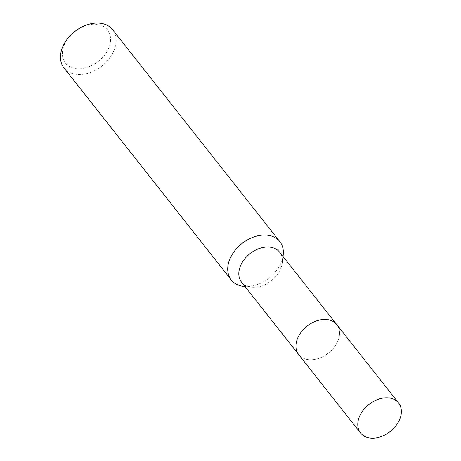 <?xml version="1.0" encoding="UTF-8"?>
<svg xmlns="http://www.w3.org/2000/svg" width="461" height="461" viewBox="0 0 461 461"><rect width="100%" height="100%" fill="white"/><g stroke="black" fill="none" stroke-linecap="round" stroke-linejoin="round"><path stroke-width="0.35" stroke-dasharray="2.31 1.73" d="M324.06 319.438A24.226 17.19 141.7 0 0 296.077 343.975A24.226 17.19 141.7 0 0 298.722 354.613A24.226 17.19 141.7 0 0 311.417 359.776A24.226 17.19 141.7 0 0 334.721 346.516A24.226 17.19 141.7 0 0 336.755 324.607A24.226 17.19 141.7 0 0 327.022 319.554A24.226 17.19 141.7 0 0 324.06 319.438A24.231 17.195 141.7 0 0 296.071 343.981A24.231 17.195 141.7 0 0 311.423 359.787A24.231 17.195 141.7 0 0 338.092 340.402A24.231 17.195 141.7 0 0 327.028 319.559A24.231 17.195 141.7 0 0 324.066 319.444M241.587 282.201A24.226 17.19 141.7 0 0 251.32 287.249A24.226 17.19 141.7 0 0 254.282 287.364A24.226 17.19 141.7 0 0 282.265 262.833A24.226 17.19 141.7 0 0 279.62 252.19M243.685 286.373A30.927 21.944 141.7 0 0 247.471 286.523A30.927 21.944 141.7 0 0 283.192 255.204M64.01 67.951A30.927 21.944 141.7 0 0 80.22 74.544A30.927 21.944 141.7 0 0 109.972 57.613A30.927 21.944 141.7 0 0 112.565 29.642M93.479 24.203A26.801 19.016 141.7 0 0 63.411 47.27A26.801 19.016 141.7 0 0 79.494 68.833A26.801 19.016 141.7 0 0 109.568 45.76A26.801 19.016 141.7 0 0 93.479 24.203M298.411 354.227L298.722 354.613A24.237 17.195 141.7 0 0 320.095 357.915A24.237 17.195 141.7 0 0 338.61 338.933A24.237 17.195 141.7 0 0 336.766 324.602L336.449 324.216M251.32 287.249L244.998 286.523M282.265 262.833L283.031 256.518"/><path stroke-width="0.69" d="M336.449 324.216L279.62 252.19A24.226 17.19 141.7 0 0 266.925 247.027A24.226 17.19 141.7 0 0 243.621 260.286A24.226 17.19 141.7 0 0 241.587 282.201L298.411 354.227M283.031 256.518L283.192 255.204A30.927 21.944 141.7 0 0 279.815 241.622A30.927 21.944 141.7 0 0 263.606 235.029A30.927 21.944 141.7 0 0 233.854 251.96A30.927 21.944 141.7 0 0 231.261 279.931A30.927 21.944 141.7 0 0 243.685 286.373L244.998 286.523M279.815 241.622L112.565 29.642A30.927 21.944 141.7 0 0 96.355 23.05A30.927 21.944 141.7 0 0 66.609 39.98A30.927 21.944 141.7 0 0 64.01 67.951L231.261 279.931M400.442 417.309A24.226 17.19 141.7 0 0 398.598 402.989A24.226 17.19 141.7 0 0 377.231 399.699A24.226 17.19 141.7 0 0 358.721 418.674A24.226 17.19 141.7 0 0 360.565 432.994A24.226 17.19 141.7 0 0 381.933 436.285A24.226 17.19 141.7 0 0 400.442 417.309M398.598 402.989L336.766 324.602A24.237 17.195 141.7 0 0 315.393 321.317A24.237 17.195 141.7 0 0 296.872 340.299A24.237 17.195 141.7 0 0 298.716 354.624L360.565 432.994"/></g></svg>
